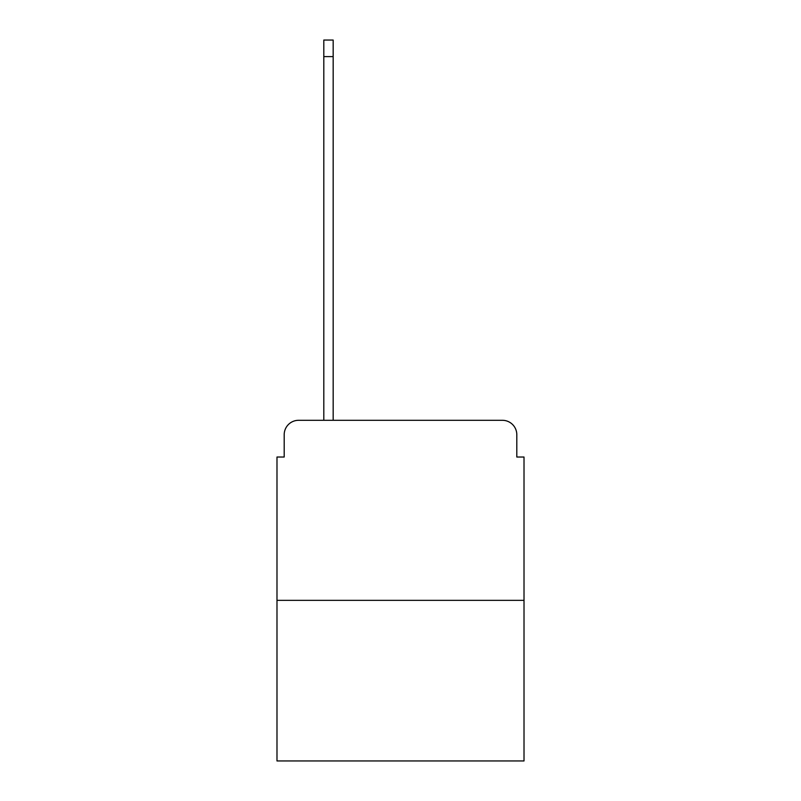 <?xml version="1.0" encoding="UTF-8"?>
<svg xmlns="http://www.w3.org/2000/svg" width="801" height="801" viewBox="0 0 801 801"><rect width="100%" height="100%" fill="white"/><g stroke="black" fill="none" stroke-linecap="round" stroke-linejoin="round"><path stroke-width="1.2" d="M284.195 434.713L284.195 457.031L284.195 434.713A14.408 14.408 0 0 1 298.593 420.305L323.804 420.305L323.804 40.05L333.166 40.05L333.166 420.305L344.33 420.305M524.014 600.35L276.986 600.35L276.986 760.95L524.014 760.95L524.014 457.031L516.805 457.031L516.805 434.713A14.408 14.408 0 0 0 502.407 420.305L298.593 420.305M276.986 600.35L276.986 457.031L284.195 457.031M456.67 420.305L502.407 420.305M516.805 457.031L516.805 434.713M323.804 56.611L333.166 56.611"/></g></svg>
